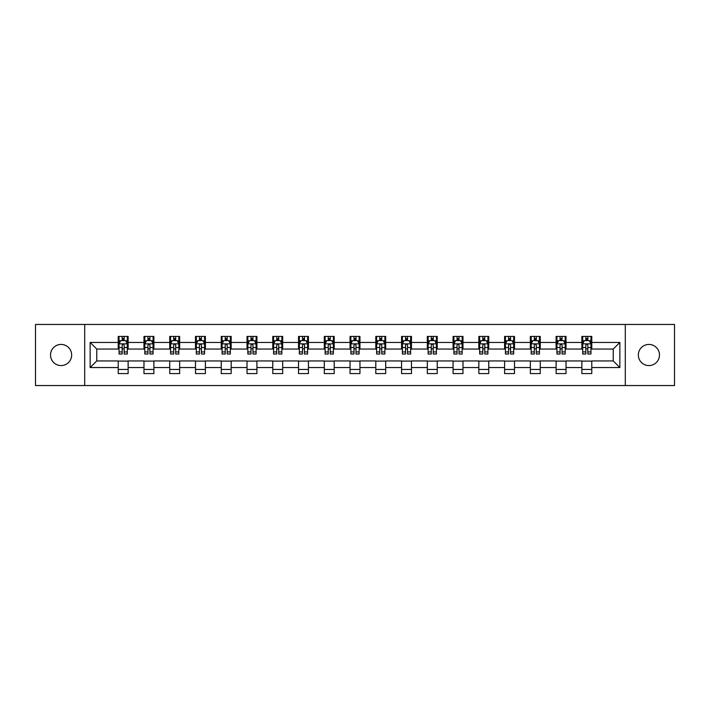 <?xml version="1.0" encoding="UTF-8"?>
<svg xmlns="http://www.w3.org/2000/svg" width="710" height="710" viewBox="0 0 710 710"><rect width="100%" height="100%" fill="white"/><g stroke="black" fill="none" stroke-linecap="round" stroke-linejoin="round"><path stroke-width="1.06" d="M648.904 344.43A10.57 10.57 0 0 0 638.343 355A10.57 10.57 0 0 0 648.904 365.57A10.57 10.57 0 0 0 659.475 355A10.57 10.57 0 0 0 648.904 344.43M61.096 344.43A10.57 10.57 0 0 0 50.525 355A10.57 10.57 0 0 0 61.096 365.57A10.57 10.57 0 0 0 71.657 355A10.57 10.57 0 0 0 61.096 344.43M625.297 385.548L674.5 385.548L674.5 324.452L625.297 324.452L625.297 385.548L84.703 385.548L84.703 324.452L35.5 324.452L35.5 385.548L84.703 385.548M625.297 324.452L84.703 324.452M591.776 342.451L591.776 336.425L581.872 336.425L581.872 342.451L566.021 342.451L566.021 336.425L556.107 336.425L556.107 342.451L540.257 342.451L540.257 336.425L530.352 336.425L530.352 342.451L514.501 342.451L514.501 336.425L504.597 336.425L504.597 342.451L488.746 342.451L488.746 336.425L478.833 336.425L478.833 342.451L462.982 342.451L462.982 336.425L453.078 336.425L453.078 342.451L437.227 342.451L437.227 336.425L427.322 336.425L427.322 342.451L411.472 342.451L411.472 336.425L401.567 336.425L401.567 342.451L385.707 342.451L385.707 336.425L375.803 336.425L375.803 342.451L359.952 342.451L359.952 336.425L350.048 336.425L350.048 342.451L334.197 342.451L334.197 336.425L324.292 336.425L324.292 342.451L308.433 342.451L308.433 336.425L298.528 336.425L298.528 342.451L282.678 342.451L282.678 336.425L272.773 336.425L272.773 342.451L256.922 342.451L256.922 336.425L247.018 336.425L247.018 342.451L231.167 342.451L231.167 336.425L221.254 336.425L221.254 342.451L205.403 342.451L205.403 336.425L195.498 336.425L195.498 342.451L179.648 342.451L179.648 336.425L169.743 336.425L169.743 342.451L153.892 342.451L153.892 336.425L143.979 336.425L143.979 342.451L128.128 342.451L128.128 336.425L118.224 336.425L118.224 342.451L90.152 342.451L90.152 367.549L96.755 360.946L118.224 360.946L118.224 373.575L128.128 373.575L128.128 360.946L143.979 360.946L143.979 373.575L153.892 373.575L153.892 360.946L169.743 360.946L169.743 373.575L179.648 373.575L179.648 360.946L195.498 360.946L195.498 373.575L205.403 373.575L205.403 360.946L221.254 360.946L221.254 373.575L231.167 373.575L231.167 360.946L247.018 360.946L247.018 373.575L256.922 373.575L256.922 360.946L272.773 360.946L272.773 373.575L282.678 373.575L282.678 360.946L298.528 360.946L298.528 373.575L308.433 373.575L308.433 360.946L324.292 360.946L324.292 373.575L334.197 373.575L334.197 360.946L350.048 360.946L350.048 373.575L359.952 373.575L359.952 360.946L375.803 360.946L375.803 373.575L385.707 373.575L385.707 360.946L401.567 360.946L401.567 373.575L411.472 373.575L411.472 360.946L427.322 360.946L427.322 373.575L437.227 373.575L437.227 360.946L453.078 360.946L453.078 373.575L462.982 373.575L462.982 360.946L478.833 360.946L478.833 373.575L488.746 373.575L488.746 360.946L504.597 360.946L504.597 373.575L514.501 373.575L514.501 360.946L530.352 360.946L530.352 373.575L540.257 373.575L540.257 360.946L556.107 360.946L556.107 373.575L566.021 373.575L566.021 360.946L581.872 360.946L581.872 373.575L591.776 373.575L591.776 360.946L613.245 360.946L613.245 349.054L591.776 349.054L591.776 342.451L619.848 342.451L619.848 367.549L591.776 367.549M581.872 367.549L566.021 367.549M556.107 367.549L540.257 367.549M530.352 367.549L514.501 367.549M504.597 367.549L488.746 367.549M478.833 367.549L462.982 367.549M453.078 367.549L437.227 367.549M427.322 367.549L411.472 367.549M401.567 367.549L385.707 367.549M375.803 367.549L359.952 367.549M350.048 367.549L334.197 367.549M324.292 367.549L308.433 367.549M298.528 367.549L282.678 367.549M272.773 367.549L256.922 367.549M247.018 367.549L231.167 367.549M221.254 367.549L205.403 367.549M195.498 367.549L179.648 367.549M169.743 367.549L153.892 367.549M143.979 367.549L128.128 367.549M118.224 367.549L90.152 367.549M581.872 342.451L581.872 349.054L566.021 349.054L566.021 342.451M556.107 342.451L556.107 349.054L540.257 349.054L540.257 342.451M530.352 342.451L530.352 349.054L514.501 349.054L514.501 342.451M504.597 342.451L504.597 349.054L488.746 349.054L488.746 342.451M478.833 342.451L478.833 349.054L462.982 349.054L462.982 342.451M453.078 342.451L453.078 349.054L437.227 349.054L437.227 342.451M427.322 342.451L427.322 349.054L411.472 349.054L411.472 342.451M401.567 342.451L401.567 349.054L385.707 349.054L385.707 342.451M375.803 342.451L375.803 349.054L359.952 349.054L359.952 342.451M350.048 342.451L350.048 349.054L334.197 349.054L334.197 342.451M324.292 342.451L324.292 349.054L308.433 349.054L308.433 342.451M298.528 342.451L298.528 349.054L282.678 349.054L282.678 342.451M272.773 342.451L272.773 349.054L256.922 349.054L256.922 342.451M247.018 342.451L247.018 349.054L231.167 349.054L231.167 342.451M221.254 342.451L221.254 349.054L205.403 349.054L205.403 342.451M195.498 342.451L195.498 349.054L179.648 349.054L179.648 342.451M169.743 342.451L169.743 349.054L153.892 349.054L153.892 342.451M143.979 342.451L143.979 349.054L128.128 349.054L128.128 342.451M118.224 342.451L118.224 349.054L96.755 349.054L90.152 342.451M96.755 349.054L96.755 360.946M619.848 367.549L613.245 360.946M613.245 349.054L619.848 342.451M118.224 340.552L119.049 340.552M122.182 340.552L124.17 340.552M127.303 340.552L128.128 340.552M118.224 348.894L119.049 348.894M122.182 348.894L124.17 348.894M127.303 348.894L128.128 348.894M118.224 361.106L128.128 361.106M118.224 369.448L128.128 369.448M143.979 361.106L153.892 361.106M143.979 369.448L153.892 369.448M143.979 340.552L144.804 340.552M147.946 340.552L149.925 340.552M153.067 340.552L153.892 340.552M143.979 348.894L144.804 348.894M147.946 348.894L149.925 348.894M153.067 348.894L153.892 348.894M169.743 361.106L179.648 361.106M169.743 369.448L179.648 369.448M169.743 340.552L170.569 340.552M173.701 340.552L175.681 340.552M178.822 340.552L179.648 340.552M169.743 348.894L170.569 348.894M173.701 348.894L175.681 348.894M178.822 348.894L179.648 348.894M195.498 361.106L205.403 361.106M195.498 369.448L205.403 369.448M195.498 340.552L196.324 340.552M199.457 340.552L201.445 340.552M204.578 340.552L205.403 340.552M195.498 348.894L196.324 348.894M199.457 348.894L201.445 348.894M204.578 348.894L205.403 348.894M221.254 361.106L231.167 361.106M221.254 369.448L231.167 369.448M221.254 340.552L222.079 340.552M225.221 340.552L227.2 340.552M230.333 340.552L231.167 340.552M221.254 348.894L222.079 348.894M225.221 348.894L227.2 348.894M230.333 348.894L231.167 348.894M247.018 361.106L256.922 361.106M247.018 369.448L256.922 369.448M247.018 340.552L247.843 340.552M250.976 340.552L252.955 340.552M256.097 340.552L256.922 340.552M247.018 348.894L247.843 348.894M250.976 348.894L252.955 348.894M256.097 348.894L256.922 348.894M272.773 361.106L282.678 361.106M272.773 369.448L282.678 369.448M272.773 340.552L273.598 340.552M276.731 340.552L278.719 340.552M281.852 340.552L282.678 340.552M272.773 348.894L273.598 348.894M276.731 348.894L278.719 348.894M281.852 348.894L282.678 348.894M298.528 361.106L308.433 361.106M298.528 369.448L308.433 369.448M298.528 340.552L299.354 340.552M302.495 340.552L304.475 340.552M307.608 340.552L308.433 340.552M298.528 348.894L299.354 348.894M302.495 348.894L304.475 348.894M307.608 348.894L308.433 348.894M324.292 361.106L334.197 361.106M324.292 369.448L334.197 369.448M324.292 340.552L325.118 340.552M328.251 340.552L330.23 340.552M333.372 340.552L334.197 340.552M324.292 348.894L325.118 348.894M328.251 348.894L330.23 348.894M333.372 348.894L334.197 348.894M350.048 361.106L359.952 361.106M350.048 369.448L359.952 369.448M350.048 340.552L350.873 340.552M354.006 340.552L355.994 340.552M359.127 340.552L359.952 340.552M350.048 348.894L350.873 348.894M354.006 348.894L355.994 348.894M359.127 348.894L359.952 348.894M375.803 361.106L385.707 361.106M375.803 369.448L385.707 369.448M375.803 340.552L376.628 340.552M379.77 340.552L381.749 340.552M384.882 340.552L385.707 340.552M375.803 348.894L376.628 348.894M379.77 348.894L381.749 348.894M384.882 348.894L385.707 348.894M401.567 361.106L411.472 361.106M401.567 369.448L411.472 369.448M401.567 340.552L402.392 340.552M405.525 340.552L407.505 340.552M410.646 340.552L411.472 340.552M401.567 348.894L402.392 348.894M405.525 348.894L407.505 348.894M410.646 348.894L411.472 348.894M427.322 361.106L437.227 361.106M427.322 369.448L437.227 369.448M427.322 340.552L428.148 340.552M431.281 340.552L433.269 340.552M436.401 340.552L437.227 340.552M427.322 348.894L428.148 348.894M431.281 348.894L433.269 348.894M436.401 348.894L437.227 348.894M453.078 361.106L462.982 361.106M453.078 369.448L462.982 369.448M453.078 340.552L453.903 340.552M457.045 340.552L459.024 340.552M462.157 340.552L462.982 340.552M453.078 348.894L453.903 348.894M457.045 348.894L459.024 348.894M462.157 348.894L462.982 348.894M478.833 361.106L488.746 361.106M478.833 369.448L488.746 369.448M478.833 340.552L479.667 340.552M482.8 340.552L484.779 340.552M487.921 340.552L488.746 340.552M478.833 348.894L479.667 348.894M482.8 348.894L484.779 348.894M487.921 348.894L488.746 348.894M504.597 361.106L514.501 361.106M504.597 369.448L514.501 369.448M504.597 340.552L505.422 340.552M508.555 340.552L510.543 340.552M513.676 340.552L514.501 340.552M504.597 348.894L505.422 348.894M508.555 348.894L510.543 348.894M513.676 348.894L514.501 348.894M530.352 361.106L540.257 361.106M530.352 369.448L540.257 369.448M530.352 340.552L531.178 340.552M534.319 340.552L536.298 340.552M539.431 340.552L540.257 340.552M530.352 348.894L531.178 348.894M534.319 348.894L536.298 348.894M539.431 348.894L540.257 348.894M556.107 361.106L566.021 361.106M556.107 369.448L566.021 369.448M556.107 340.552L556.933 340.552M560.075 340.552L562.054 340.552M565.196 340.552L566.021 340.552M556.107 348.894L556.933 348.894M560.075 348.894L562.054 348.894M565.196 348.894L566.021 348.894M581.872 361.106L591.776 361.106M581.872 369.448L591.776 369.448M581.872 340.552L582.697 340.552M585.83 340.552L587.818 340.552M590.951 340.552L591.776 340.552M581.872 348.894L582.697 348.894M585.83 348.894L587.818 348.894M590.951 348.894L591.776 348.894M124.17 338.572L122.182 338.572M127.303 351.938L124.17 351.938L124.17 354.006L127.303 354.006L127.303 343.933L125.652 340.631L120.7 340.631L119.049 343.933L119.049 354.006L122.182 354.006L122.182 351.938L119.049 351.938M119.049 343.933L119.049 336.425M127.303 343.933L127.303 336.425M122.182 340.631L122.182 336.425M124.17 336.425L124.17 340.631M124.17 351.938L124.17 345.175C123.504 343.906 122.848 343.906 122.182 345.175L122.182 351.938M149.925 338.572L147.946 338.572M153.067 351.938L149.925 351.938L149.925 354.006L153.067 354.006L153.067 343.933L151.407 340.631L146.455 340.631L144.804 343.933L144.804 354.006L147.946 354.006L147.946 351.938L144.804 351.938M144.804 343.933L144.804 336.425M153.067 343.933L153.067 336.425M147.946 340.631L147.946 336.425M149.925 336.425L149.925 340.631M149.925 351.938L149.925 345.175C149.269 343.906 148.603 343.906 147.946 345.175L147.946 351.938M175.681 338.572L173.701 338.572M178.822 351.938L175.681 351.938L175.681 354.006L178.822 354.006L178.822 343.933L177.172 340.631L172.219 340.631L170.569 343.933L170.569 354.006L173.701 354.006L173.701 351.938L170.569 351.938M170.569 343.933L170.569 336.425M178.822 343.933L178.822 336.425M173.701 340.631L173.701 336.425M175.681 336.425L175.681 340.631M175.681 351.938L175.681 345.175C175.024 343.906 174.367 343.906 173.701 345.175L173.701 351.938M201.445 338.572L199.457 338.572M204.578 351.938L201.445 351.938L201.445 354.006L204.578 354.006L204.578 343.933L202.927 340.631L197.975 340.631L196.324 343.933L196.324 354.006L199.457 354.006L199.457 351.938L196.324 351.938M196.324 343.933L196.324 336.425M204.578 343.933L204.578 336.425M199.457 340.631L199.457 336.425M201.445 336.425L201.445 340.631M201.445 351.938L201.445 345.175C200.779 343.906 200.122 343.906 199.457 345.175L199.457 351.938M227.2 338.572L225.221 338.572M230.333 351.938L227.2 351.938L227.2 354.006L230.333 354.006L230.333 343.933L228.682 340.631L223.73 340.631L222.079 343.933L222.079 354.006L225.221 354.006L225.221 351.938L222.079 351.938M222.079 343.933L222.079 336.425M230.333 343.933L230.333 336.425M225.221 340.631L225.221 336.425M227.2 336.425L227.2 340.631M227.2 351.938L227.2 345.175C226.543 343.906 225.878 343.906 225.221 345.175L225.221 351.938M252.955 338.572L250.976 338.572M256.097 351.938L252.955 351.938L252.955 354.006L256.097 354.006L256.097 343.933L254.446 340.631L249.494 340.631L247.843 343.933L247.843 354.006L250.976 354.006L250.976 351.938L247.843 351.938M247.843 343.933L247.843 336.425M256.097 343.933L256.097 336.425M250.976 340.631L250.976 336.425M252.955 336.425L252.955 340.631M252.955 351.938L252.955 345.175C252.298 343.906 251.642 343.906 250.976 345.175L250.976 351.938M278.719 338.572L276.731 338.572M281.852 351.938L278.719 351.938L278.719 354.006L281.852 354.006L281.852 343.933L280.202 340.631L275.249 340.631L273.598 343.933L273.598 354.006L276.731 354.006L276.731 351.938L273.598 351.938M273.598 343.933L273.598 336.425M281.852 343.933L281.852 336.425M276.731 340.631L276.731 336.425M278.719 336.425L278.719 340.631M278.719 351.938L278.719 345.175C278.054 343.906 277.397 343.906 276.731 345.175L276.731 351.938M304.475 338.572L302.495 338.572M307.608 351.938L304.475 351.938L304.475 354.006L307.608 354.006L307.608 343.933L305.957 340.631L301.005 340.631L299.354 343.933L299.354 354.006L302.495 354.006L302.495 351.938L299.354 351.938M299.354 343.933L299.354 336.425M307.608 343.933L307.608 336.425M302.495 340.631L302.495 336.425M304.475 336.425L304.475 340.631M304.475 351.938L304.475 345.175C303.818 343.906 303.152 343.906 302.495 345.175L302.495 351.938M330.23 338.572L328.251 338.572M333.372 351.938L330.23 351.938L330.23 354.006L333.372 354.006L333.372 343.933L331.721 340.631L326.769 340.631L325.118 343.933L325.118 354.006L328.251 354.006L328.251 351.938L325.118 351.938M325.118 343.933L325.118 336.425M333.372 343.933L333.372 336.425M328.251 340.631L328.251 336.425M330.23 336.425L330.23 340.631M330.23 351.938L330.23 345.175C329.573 343.906 328.916 343.906 328.251 345.175L328.251 351.938M355.994 338.572L354.006 338.572M359.127 351.938L355.994 351.938L355.994 354.006L359.127 354.006L359.127 343.933L357.476 340.631L352.524 340.631L350.873 343.933L350.873 354.006L354.006 354.006L354.006 351.938L350.873 351.938M350.873 343.933L350.873 336.425M359.127 343.933L359.127 336.425M354.006 340.631L354.006 336.425M355.994 336.425L355.994 340.631M355.994 351.938L355.994 345.175C355.328 343.906 354.672 343.906 354.006 345.175L354.006 351.938M381.749 338.572L379.77 338.572M384.882 351.938L381.749 351.938L381.749 354.006L384.882 354.006L384.882 343.933L383.231 340.631L378.279 340.631L376.628 343.933L376.628 354.006L379.77 354.006L379.77 351.938L376.628 351.938M376.628 343.933L376.628 336.425M384.882 343.933L384.882 336.425M379.77 340.631L379.77 336.425M381.749 336.425L381.749 340.631M381.749 351.938L381.749 345.175C381.092 343.906 380.427 343.906 379.77 345.175L379.77 351.938M407.505 338.572L405.525 338.572M410.646 351.938L407.505 351.938L407.505 354.006L410.646 354.006L410.646 343.933L408.995 340.631L404.043 340.631L402.392 343.933L402.392 354.006L405.525 354.006L405.525 351.938L402.392 351.938M402.392 343.933L402.392 336.425M410.646 343.933L410.646 336.425M405.525 340.631L405.525 336.425M407.505 336.425L407.505 340.631M407.505 351.938L407.505 345.175C406.848 343.906 406.191 343.906 405.525 345.175L405.525 351.938M433.269 338.572L431.281 338.572M436.401 351.938L433.269 351.938L433.269 354.006L436.401 354.006L436.401 343.933L434.751 340.631L429.798 340.631L428.148 343.933L428.148 354.006L431.281 354.006L431.281 351.938L428.148 351.938M428.148 343.933L428.148 336.425M436.401 343.933L436.401 336.425M431.281 340.631L431.281 336.425M433.269 336.425L433.269 340.631M433.269 351.938L433.269 345.175C432.603 343.906 431.946 343.906 431.281 345.175L431.281 351.938M459.024 338.572L457.045 338.572M462.157 351.938L459.024 351.938L459.024 354.006L462.157 354.006L462.157 343.933L460.506 340.631L455.554 340.631L453.903 343.933L453.903 354.006L457.045 354.006L457.045 351.938L453.903 351.938M453.903 343.933L453.903 336.425M462.157 343.933L462.157 336.425M457.045 340.631L457.045 336.425M459.024 336.425L459.024 340.631M459.024 351.938L459.024 345.175C458.367 343.906 457.702 343.906 457.045 345.175L457.045 351.938M484.779 338.572L482.8 338.572M487.921 351.938L484.779 351.938L484.779 354.006L487.921 354.006L487.921 343.933L486.27 340.631L481.318 340.631L479.667 343.933L479.667 354.006L482.8 354.006L482.8 351.938L479.667 351.938M479.667 343.933L479.667 336.425M487.921 343.933L487.921 336.425M482.8 340.631L482.8 336.425M484.779 336.425L484.779 340.631M484.779 351.938L484.779 345.175C484.122 343.906 483.466 343.906 482.8 345.175L482.8 351.938M510.543 338.572L508.555 338.572M513.676 351.938L510.543 351.938L510.543 354.006L513.676 354.006L513.676 343.933L512.025 340.631L507.073 340.631L505.422 343.933L505.422 354.006L508.555 354.006L508.555 351.938L505.422 351.938M505.422 343.933L505.422 336.425M513.676 343.933L513.676 336.425M508.555 340.631L508.555 336.425M510.543 336.425L510.543 340.631M510.543 351.938L510.543 345.175C509.878 343.906 509.221 343.906 508.555 345.175L508.555 351.938M536.298 338.572L534.319 338.572M539.431 351.938L536.298 351.938L536.298 354.006L539.431 354.006L539.431 343.933L537.781 340.631L532.828 340.631L531.178 343.933L531.178 354.006L534.319 354.006L534.319 351.938L531.178 351.938M531.178 343.933L531.178 336.425M539.431 343.933L539.431 336.425M534.319 340.631L534.319 336.425M536.298 336.425L536.298 340.631M536.298 351.938L536.298 345.175C535.642 343.906 534.976 343.906 534.319 345.175L534.319 351.938M562.054 338.572L560.075 338.572M565.196 351.938L562.054 351.938L562.054 354.006L565.196 354.006L565.196 343.933L563.545 340.631L558.592 340.631L556.933 343.933L556.933 354.006L560.075 354.006L560.075 351.938L556.933 351.938M556.933 343.933L556.933 336.425M565.196 343.933L565.196 336.425M560.075 340.631L560.075 336.425M562.054 336.425L562.054 340.631M562.054 351.938L562.054 345.175C561.397 343.906 560.731 343.906 560.075 345.175L560.075 351.938M587.818 338.572L585.83 338.572M590.951 351.938L587.818 351.938L587.818 354.006L590.951 354.006L590.951 343.933L589.3 340.631L584.348 340.631L582.697 343.933L582.697 354.006L585.83 354.006L585.83 351.938L582.697 351.938M582.697 343.933L582.697 336.425M590.951 343.933L590.951 336.425M585.83 340.631L585.83 336.425M587.818 336.425L587.818 340.631M587.818 351.938L587.818 345.175C587.152 343.906 586.495 343.906 585.83 345.175L585.83 351.938M127.267 343.853L119.094 343.853M119.049 340.836L120.602 340.836M125.75 340.836L127.303 340.836M122.182 347.51L119.049 347.51M127.303 347.51L124.17 347.51M124.17 339.62L122.182 339.62M153.023 343.853L144.849 343.853M144.804 340.836L146.358 340.836M151.514 340.836L153.067 340.836M147.946 347.51L144.804 347.51M153.067 347.51L149.925 347.51M149.925 339.62L147.946 339.62M178.778 343.853L170.604 343.853M170.569 340.836L172.113 340.836M177.269 340.836L178.822 340.836M173.701 347.51L170.569 347.51M178.822 347.51L175.681 347.51M175.681 339.62L173.701 339.62M204.542 343.853L196.368 343.853M196.324 340.836L197.877 340.836M203.024 340.836L204.578 340.836M199.457 347.51L196.324 347.51M204.578 347.51L201.445 347.51M201.445 339.62L199.457 339.62M230.297 343.853L222.123 343.853M222.079 340.836L223.632 340.836M228.789 340.836L230.333 340.836M225.221 347.51L222.079 347.51M230.333 347.51L227.2 347.51M227.2 339.62L225.221 339.62M256.053 343.853L247.879 343.853M247.843 340.836L249.387 340.836M254.544 340.836L256.097 340.836M250.976 347.51L247.843 347.51M256.097 347.51L252.955 347.51M252.955 339.62L250.976 339.62M281.808 343.853L273.643 343.853M273.598 340.836L275.152 340.836M280.299 340.836L281.852 340.836M276.731 347.51L273.598 347.51M281.852 347.51L278.719 347.51M278.719 339.62L276.731 339.62M307.572 343.853L299.398 343.853M299.354 340.836L300.907 340.836M306.063 340.836L307.608 340.836M302.495 347.51L299.354 347.51M307.608 347.51L304.475 347.51M304.475 339.62L302.495 339.62M333.327 343.853L325.153 343.853M325.118 340.836L326.662 340.836M331.818 340.836L333.372 340.836M328.251 347.51L325.118 347.51M333.372 347.51L330.23 347.51M330.23 339.62L328.251 339.62M359.082 343.853L350.917 343.853M350.873 340.836L352.426 340.836M357.574 340.836L359.127 340.836M354.006 347.51L350.873 347.51M359.127 347.51L355.994 347.51M355.994 339.62L354.006 339.62M384.847 343.853L376.673 343.853M376.628 340.836L378.181 340.836M383.338 340.836L384.882 340.836M379.77 347.51L376.628 347.51M384.882 347.51L381.749 347.51M381.749 339.62L379.77 339.62M410.602 343.853L402.428 343.853M402.392 340.836L403.937 340.836M409.093 340.836L410.646 340.836M405.525 347.51L402.392 347.51M410.646 347.51L407.505 347.51M407.505 339.62L405.525 339.62M436.357 343.853L428.192 343.853M428.148 340.836L429.701 340.836M434.848 340.836L436.401 340.836M431.281 347.51L428.148 347.51M436.401 347.51L433.269 347.51M433.269 339.62L431.281 339.62M462.121 343.853L453.947 343.853M453.903 340.836L455.456 340.836M460.612 340.836L462.157 340.836M457.045 347.51L453.903 347.51M462.157 347.51L459.024 347.51M459.024 339.62L457.045 339.62M487.877 343.853L479.703 343.853M479.667 340.836L481.211 340.836M486.368 340.836L487.921 340.836M482.8 347.51L479.667 347.51M487.921 347.51L484.779 347.51M484.779 339.62L482.8 339.62M513.632 343.853L505.458 343.853M505.422 340.836L506.976 340.836M512.123 340.836L513.676 340.836M508.555 347.51L505.422 347.51M513.676 347.51L510.543 347.51M510.543 339.62L508.555 339.62M539.396 343.853L531.222 343.853M531.178 340.836L532.731 340.836M537.887 340.836L539.431 340.836M534.319 347.51L531.178 347.51M539.431 347.51L536.298 347.51M536.298 339.62L534.319 339.62M565.151 343.853L556.977 343.853M556.933 340.836L558.486 340.836M563.642 340.836L565.196 340.836M560.075 347.51L556.933 347.51M565.196 347.51L562.054 347.51M562.054 339.62L560.075 339.62M590.906 343.853L582.732 343.853M582.697 340.836L584.25 340.836M589.398 340.836L590.951 340.836M585.83 347.51L582.697 347.51M590.951 347.51L587.818 347.51M587.818 339.62L585.83 339.62"/></g></svg>
